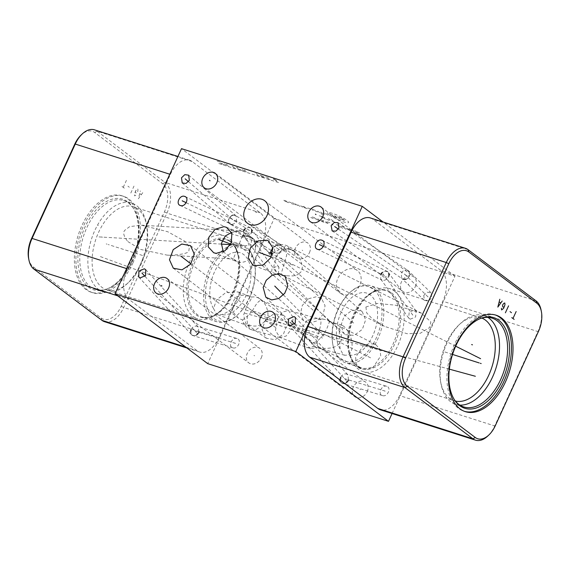<?xml version="1.0" encoding="UTF-8"?>
<svg xmlns="http://www.w3.org/2000/svg" width="570" height="570" viewBox="0 0 570 570"><rect width="100%" height="100%" fill="white"/><g stroke="black" fill="none" stroke-linecap="round" stroke-linejoin="round"><path stroke-width="0.43" stroke-dasharray="2.85 2.14" d="M392.075 413.528L454.96 276.172L274.184 218.481L207.722 363.646M354.604 269.097A14.179 11.229 127 0 1 357.312 270.493A14.179 11.229 127 0 1 358.822 286.988A14.179 11.229 127 0 1 342.962 294.533A14.179 11.229 127 0 1 340.254 293.137A14.179 11.229 127 0 1 338.744 276.649A14.179 11.229 127 0 1 354.604 269.097M415.409 286.446A9.091 7.203 -53 0 0 413.877 276.942A9.091 7.203 -53 0 0 401.394 281.972A9.091 7.203 -53 0 0 402.933 291.469A9.091 7.203 -53 0 0 415.409 286.446M309.46 252.631A9.091 7.203 -53 0 0 307.928 243.126A9.091 7.203 -53 0 0 295.445 248.157A9.091 7.203 -53 0 0 296.977 257.654A9.091 7.203 -53 0 0 309.46 252.631M367.237 391.661A9.091 7.203 -53 0 0 365.698 382.164A9.091 7.203 -53 0 0 353.222 387.194A9.091 7.203 -53 0 0 354.754 396.692A9.091 7.203 -53 0 0 367.237 391.661M261.288 357.853A9.091 7.203 -53 0 0 259.749 348.348A9.091 7.203 -53 0 0 247.273 353.379A9.091 7.203 -53 0 0 248.805 362.876A9.091 7.203 -53 0 0 261.288 357.853M380.724 355.986L379.991 349.168L375.637 344.515L369.609 343.503L363.211 345.862L355.602 357.255L356.336 364.066L360.682 368.719L366.717 369.731L373.108 367.372L380.724 355.986M345.598 334.711L354.219 335.374L362.335 329.367L365.626 319.87L362.363 311.911L360.881 310.842L352.26 310.173L344.152 316.179L340.853 325.677L344.116 333.635L345.598 334.711M308.897 322.99L316.906 320.995L323.176 314.319L325.064 305.762L321.786 298.929L316.578 296.699L308.57 298.701L302.299 305.377L300.411 313.928L303.689 320.767L308.897 322.99M265.727 319.286L262.022 329.567L266.276 338.245L275.068 339.706L283.433 334.219L287.145 323.938L282.884 315.267L274.099 313.799L265.727 319.286M282.086 250.152L280.989 244.73L277.191 244.566L274.127 247.608L275.224 253.03L279.015 253.187L282.086 250.152M273.101 275.417L278.445 273.173L278.958 267.33L277.341 266.154L272.004 268.406L271.484 274.241L273.101 275.417M237.049 338.552C232.211 336.599 227.644 346.574 232.809 347.814C237.647 349.766 242.214 339.791 237.049 338.552L196.871 326.211L198.303 327.116L198.809 332.139L198.495 331.932L196.151 335.139L198.809 332.139L199.293 332.453A5.052 3.869 137.5 0 1 192.974 335.623A5.052 3.869 -42.5 0 1 191.606 334.761A5.052 3.869 -42.5 0 1 191.52 329.973L191.028 329.652L190.793 333.429L191.028 329.652C192.468 326.895 194.434 325.748 196.907 326.225M232.809 347.814L193.088 335.616A5.052 4.083 107.1 0 1 193.052 335.602A5.052 4.083 -72.9 0 1 192.012 335.053C190.729 333.87 190.565 332.182 191.52 329.973M423.774 295.367L424.358 300.376L428.305 301.088L431.732 297.911L431.148 292.902L427.194 292.189L423.774 295.367M410.279 319.2L415.616 316.948L416.136 311.113L414.518 309.938L409.174 312.182L408.661 318.024L410.279 319.2M386.695 386.31C381.857 384.358 377.29 394.333 382.456 395.573C387.294 397.525 391.861 387.55 386.695 386.31L346.517 373.977L347.949 374.882L348.455 379.898L348.142 379.691L345.798 382.897L348.455 379.898L348.94 380.219A5.052 3.869 137.5 0 1 342.62 383.382A5.052 3.869 -42.5 0 1 341.252 382.52A5.052 3.869 -42.5 0 1 341.166 377.732L340.668 377.411L340.44 381.188L340.668 377.411C342.114 374.654 344.073 373.507 346.553 373.984M382.456 395.573L342.734 383.375A5.052 4.083 107.1 0 1 342.698 383.368A5.052 4.083 -72.9 0 1 341.658 382.812C340.376 381.636 340.212 379.941 341.166 377.732M330.002 322.128L329.417 321.665L327.6 326.724C326.318 330.037 324.102 333.678 320.953 337.625C316.528 342.37 312.994 343.724 310.358 341.687L306.382 338.502L303.155 333.649L302.606 326.874L277.476 318.851L275.488 330.479L279.877 337.497L306.924 347.415A14.179 8.408 110.1 0 0 317.041 342.142L317.312 337.547C318.694 331.384 322.855 321.181 319.905 319.635L319.029 318.993L322.114 318.943L327.301 319.969L330.265 322.278C332.595 322.898 341.551 331.412 341.316 335.972C342.278 340.938 339.798 344.679 333.863 347.208C325.356 349.688 318.559 347.55 317.804 346.945L317.041 342.142M317.312 337.547L291.298 329.253L286.168 336.043L279.877 337.497M251.627 297.184L251.548 297.091C254.647 296.585 257.391 297.155 259.792 298.801L262.278 301.238C265.82 302.976 271.313 316.257 265.228 320.924L261.359 324.366C258.018 326.232 254.291 326.567 250.187 325.363L245.862 323.689L243.59 315.06L246.846 305.826C250.073 301.081 251.669 298.195 251.627 297.184M239.535 292.745L237.918 291.918L225.727 292.631L216.7 299.791L213.486 308.47L216.443 313.999L217.754 314.726L221.644 314.619C228.456 312.339 234.092 307.472 238.545 300.005C240.918 296.058 241.253 293.636 239.535 292.745M250.187 325.363L246.105 325.114L244.73 324.373L243.191 322.485L242.556 320.048L238.353 318.081L233.272 312.267L231.199 305.826L235.417 297.305L242.108 295.224L249.767 296.257L251.548 297.091M360.682 368.719L317.804 346.945L315.281 347.194L313.678 346.375L310.358 341.687M342.819 325.712C345.135 327.052 347.565 330.165 350.101 335.046C353.3 344.993 352.68 351.647 348.249 355.024L344.75 355.253L343.04 354.405L340.083 348.876L339.157 329.41L341.601 325L342.819 325.712M265.228 320.924L291.298 329.253L293.286 317.625L288.506 310.479L282.606 312.061L277.476 318.851L252.396 310.849L247.558 315.901L242.556 320.048M302.606 326.874L307.615 319.72L317.54 318.423L319.029 318.993M373.101 288.741A39.23 23.064 107.7 0 0 349.211 293.172A39.23 23.064 107.7 0 0 332.83 344.501A39.23 23.064 107.7 0 0 340.881 359.121A39.23 23.064 -72.3 0 0 376.107 338.338A39.23 23.064 -72.3 0 0 373.101 288.741M340.083 348.876A32.333 19.009 107.7 0 1 343.104 308.377A32.333 19.009 107.7 0 1 370.272 294.925A32.333 19.009 -72.3 0 1 374.347 331.911A32.333 19.009 -72.3 0 1 348.249 355.024M374.632 287.9A40.52 23.826 107.7 0 0 370.308 285.648A40.52 23.826 107.7 0 0 349.952 292.474A40.52 23.826 107.7 0 0 333.03 345.498A40.52 23.826 107.7 0 0 341.344 360.603A40.52 23.826 -72.3 0 0 345.669 362.855A40.52 23.826 -72.3 0 0 379.321 335.367A40.52 23.826 -72.3 0 0 374.632 287.9M394.255 290.999A43.598 25.636 -72.3 0 1 399.299 342.071A43.598 25.636 -72.3 0 1 363.09 371.64A43.598 25.636 -72.3 0 1 358.437 369.218A43.598 25.636 107.7 0 1 349.495 352.972A43.598 25.636 107.7 0 1 367.7 295.923A43.598 25.636 107.7 0 1 389.602 288.577A43.598 25.636 107.7 0 1 394.255 290.999M481.849 318.067A43.598 25.636 107.7 0 0 480.759 317.668A43.598 25.636 107.7 0 0 458.857 325.014A43.598 25.636 107.7 0 0 440.653 382.064A43.598 25.636 107.7 0 0 449.602 398.316A43.598 25.636 -72.3 0 0 454.247 400.739L363.09 371.64M365.904 307.009L366.674 312.909L371.854 318.373L384.415 326.325L407.037 333.707L420.268 333.279L429.787 327.394L430.813 321.872L421.451 313.179L395.067 305.128L377.361 303.454L365.904 307.009M455.373 401.045A43.598 25.636 -72.3 0 1 454.247 400.739M459.869 405.099A46.605 27.403 -72.3 0 1 455.658 404.344A46.605 27.403 -72.3 0 1 450.685 401.75A46.605 27.403 107.7 0 1 441.116 384.38A46.605 27.403 107.7 0 1 460.581 323.397A46.605 27.403 107.7 0 1 483.994 315.545A46.605 27.403 107.7 0 1 487.863 317.369M480.474 318.488A46.605 27.403 107.7 0 0 479.812 318.723A46.605 27.403 107.7 0 0 451.803 354.191A46.605 27.403 107.7 0 0 454.091 399.328A46.605 27.403 107.7 0 0 454.497 399.905M495.359 314.982A50.623 29.761 107.7 0 0 494.596 314.711A50.623 29.761 107.7 0 0 452.551 349.047A50.623 29.761 107.7 0 0 458.415 408.348A50.623 29.761 -72.3 0 0 463.809 411.162A50.623 29.761 -72.3 0 0 464.593 411.39M541.058 309.945A24.275 14.271 -72.3 0 1 537.938 331.583L494.732 425.947A24.275 14.271 -72.3 0 1 487.721 436.071M370.35 217.954A24.275 14.271 -72.3 0 1 372.937 219.3L440.952 270.536A24.275 14.271 -72.3 0 1 442.812 301.224L399.606 395.587A24.275 14.271 -72.3 0 1 380.397 409.801M454.96 276.172L383.061 222.008M274.184 218.481L181.502 148.656M127.188 268.776A24.275 14.271 107.7 0 0 129.048 299.464L197.063 350.7A24.275 14.271 107.7 0 0 199.65 352.046A24.275 14.271 107.7 0 0 218.866 337.832L262.065 243.476A24.275 14.271 107.7 0 0 260.205 212.788L192.19 161.552A24.275 14.271 107.7 0 0 189.603 160.198A24.275 14.271 107.7 0 0 170.394 174.413L127.188 268.776L126.597 268.584M28.635 258.509A22.266 13.096 107.7 0 0 33.203 266.81L101.218 318.046A22.266 13.096 107.7 0 0 121.211 306.247L164.416 211.883A22.266 13.096 107.7 0 0 162.707 183.732L94.698 132.496A22.266 13.096 107.7 0 0 81.132 135.012M131.307 262.613A50.623 29.761 107.7 0 0 122.023 195.809A50.623 29.761 107.7 0 0 81.966 225.449A50.623 29.761 107.7 0 0 91.243 292.253A50.623 29.761 107.7 0 0 131.307 262.613M132.853 263.112A50.623 29.761 107.7 0 0 123.569 196.301A50.623 29.761 107.7 0 0 83.512 225.941A50.623 29.761 -72.3 0 0 92.789 292.745A50.623 29.761 -72.3 0 0 132.853 263.112M131.364 261.993A47.581 27.973 107.7 0 0 132.496 206.953A47.581 27.973 107.7 0 0 84.994 227.06A47.581 27.973 -72.3 0 0 80.292 274.754A47.581 27.973 -72.3 0 0 106.234 289.232A47.581 27.973 -72.3 0 0 131.364 261.993M95.304 289.339A46.605 27.403 -72.3 0 0 107.566 288.733A46.605 27.403 -72.3 0 0 132.19 262.05A46.605 27.403 107.7 0 0 133.294 208.136A46.605 27.403 107.7 0 0 123.647 200.54A46.605 27.403 107.7 0 0 86.761 227.829A46.605 27.403 -72.3 0 0 95.304 289.339L103.391 291.918A46.605 27.403 -72.3 0 1 94.848 230.408A46.605 27.403 107.7 0 1 131.727 203.119A46.605 27.403 107.7 0 1 146.262 223.077A46.605 27.403 107.7 0 1 140.27 264.63A46.605 27.403 -72.3 0 1 126.804 284.067A46.605 27.403 -72.3 0 1 103.391 291.918M106.626 289.788A43.598 25.636 -72.3 0 0 128.521 282.449A43.598 25.636 -72.3 0 0 141.125 264.266A43.598 25.636 107.7 0 0 146.732 225.399A43.598 25.636 107.7 0 0 133.131 206.725A43.598 25.636 107.7 0 0 98.631 232.254A43.598 25.636 -72.3 0 0 106.626 289.788L197.783 318.887A43.598 25.636 -72.3 0 1 189.789 261.345A43.598 25.636 107.7 0 1 224.295 235.816A43.598 25.636 107.7 0 1 237.889 254.491A43.598 25.636 107.7 0 1 232.282 293.358A43.598 25.636 -72.3 0 1 219.685 311.541A43.598 25.636 -72.3 0 1 197.783 318.887M127.851 241.58L140.819 249.482L167.024 255.111L170.658 255.239C183.034 254.505 189.112 252.93 188.891 250.508L189.383 247.109L184.83 241.217L167.68 231.712L141.495 225.207L129.725 226.596L125.008 230.123C122.614 232.318 123.562 236.137 127.851 241.58M242.036 236.807L243.077 235.175A14.179 11.706 110.9 0 1 248.413 235.659A14.179 11.706 110.9 0 1 255.118 250.216C252.289 258.324 247.23 262.392 239.941 262.414L237.49 261.837L233.401 258.773L242.036 236.807L247.558 236.066A14.179 11.022 131.3 0 1 252.724 238.253A14.179 11.022 131.3 0 1 255.111 250.209M233.401 258.773L232.51 258.958L223.312 251.812M243.077 235.175L246.824 235.054A14.179 11.372 93.4 0 0 239.436 230.964A14.179 11.372 93.4 0 0 235.239 231.698L239.621 232.311L247.694 241.317L249.133 245.613L250.75 247.23L251.648 239.564L246.824 235.054M231.591 232.425L235.239 231.698M249.14 298.089A40.52 23.826 107.7 0 0 254.355 261.965A40.52 23.826 107.7 0 0 241.716 244.608A40.52 23.826 107.7 0 0 209.646 268.335A40.52 23.826 -72.3 0 0 217.07 321.815A40.52 23.826 -72.3 0 0 237.434 314.989A40.52 23.826 -72.3 0 0 249.14 298.089M254.555 262.962A39.23 23.064 107.7 0 1 249.51 297.932A39.23 23.064 -72.3 0 1 238.174 314.291A39.23 23.064 -72.3 0 1 209.667 313.436A39.23 23.064 -72.3 0 1 211.278 269.126A39.23 23.064 107.7 0 1 235.852 245.663A39.23 23.064 107.7 0 1 254.555 262.962L254.355 261.965M213.486 308.47A32.333 19.009 -72.3 0 1 214.634 271.655A32.333 19.009 107.7 0 1 243.668 254.526A32.333 19.009 107.7 0 1 246.147 295.395A32.333 19.009 -72.3 0 1 221.644 314.619M252.396 310.849C256.315 303.404 259.314 299.991 261.388 300.597L288.897 310.607M259.792 298.801A14.179 9.918 127.5 0 1 260.048 298.986A14.179 9.918 127.5 0 1 260.355 299.236L259.792 298.801L260.355 299.236A14.179 12.989 125.5 0 1 262.278 301.238M104.524 321.687A24.275 14.271 107.7 0 0 123.74 307.472L166.939 213.116A24.275 14.271 107.7 0 0 165.079 182.429L97.064 131.193A24.275 14.271 107.7 0 0 94.477 129.839M299.022 273.465C297.02 275.695 292.766 276.414 286.261 275.645L280.027 275.417L277.205 273.707L273.821 266.211L276.137 256.928A14.179 11.172 131.8 0 1 293.906 250.857L297.348 254.455C303.34 264.416 303.895 270.757 299.022 273.465M272.816 247.594L275.388 245.784L281.316 245.613L284.124 247.302C286.055 248.812 286.874 251.577 286.589 255.588L280.974 274.455L286.261 275.645M297.348 254.455L294.377 251.548L288.62 248.392L279.108 249.603L272.51 253.621M340.361 377.212A5.052 4.083 -72.9 0 0 340.44 381.188M348.142 379.691A5.052 4.083 107.1 0 1 345.798 382.897M348.94 380.219C347.615 382.306 345.926 383.403 343.867 383.517A5.052 4.083 107.1 0 1 342.734 383.375M341.658 382.812L343.867 383.517M380.653 274.483L380.361 274.227L383.46 271.605L380.653 274.483L381.109 274.875A5.052 4.068 115.5 0 1 386.809 271.249A5.052 4.068 -64.5 0 1 387.23 271.413A5.052 4.068 -64.5 0 1 388.89 277.362L388.434 276.963L388.826 273.315L388.434 276.963C386.852 279.628 384.821 280.718 382.335 280.226L380.724 279.072L380.653 274.483M388.142 276.714A5.052 3.741 -35.6 0 0 388.826 273.315M380.361 274.227A5.052 3.741 144.4 0 1 383.46 271.605M381.109 274.875C382.206 272.617 383.71 271.377 385.634 271.156A5.052 3.741 144.4 0 1 386.845 271.341A5.052 3.741 -35.6 0 1 387.842 271.862L388.462 272.531L388.89 277.362M387.842 271.862L385.634 271.156M407.293 270.187L409.588 272.567L408.647 270.999L407.735 270.536A5.052 3.605 124.3 0 1 408.626 270.921A5.052 3.605 124.3 0 1 409.338 276.101A5.052 3.605 -55.7 0 1 403.589 279.585L403.147 279.243L406.731 278.808L403.147 279.243L401.8 278.431L401.173 273.372C402.655 270.714 404.7 269.646 407.293 270.187M402.869 279.022A5.052 4.532 -45.8 0 0 406.731 278.808M407.016 269.966A5.052 4.532 134.2 0 1 408.548 270.907A5.052 4.532 134.2 0 1 409.588 272.567M407.735 270.536L408.875 271.227L409.759 274.776A5.052 4.532 134.2 0 1 409.346 276.122A5.052 4.532 -45.8 0 1 408.583 277.348C407.158 279.15 405.491 279.899 403.589 279.585M408.583 277.348L409.759 274.776M190.715 329.453A5.052 4.083 -72.9 0 0 190.793 333.429M198.495 331.932A5.052 4.083 107.1 0 1 196.151 335.139M199.293 332.453C197.968 334.54 196.28 335.644 194.22 335.759A5.052 4.083 107.1 0 1 193.088 335.616M192.012 335.053L194.22 335.759M243.476 230.7L243.183 230.451L246.29 227.822L243.476 230.7L243.932 231.099A5.052 4.068 115.5 0 1 249.639 227.466A5.052 4.068 -64.5 0 1 250.059 227.637A5.052 4.068 -64.5 0 1 251.712 233.579L251.256 233.187L251.648 229.532L251.256 233.187C249.681 235.845 247.644 236.935 245.157 236.45L243.554 235.289L243.476 230.7M250.964 232.931A5.052 3.741 -35.6 0 0 251.648 229.532M243.183 230.451A5.052 3.741 144.4 0 1 246.29 227.822M243.932 231.099C245.029 228.834 246.539 227.594 248.456 227.38A5.052 3.741 144.4 0 1 249.667 227.565A5.052 3.741 -35.6 0 1 250.665 228.086L251.292 228.755L251.712 233.579M250.665 228.086L248.456 227.38M234.512 214.911L235.944 215.752L236.6 220.846C235.125 223.526 233.159 224.637 230.693 224.202L229.432 223.469L228.556 221.944L229.582 223.597L231.199 224.566A5.052 4.332 130.6 0 1 229.853 223.825A5.052 4.332 130.6 0 1 228.976 218.538A5.052 4.332 -49.4 0 1 235.346 215.517L234.84 215.147L231.413 215.702L234.512 214.911A5.052 3.299 -57.2 0 0 231.413 215.702M230.365 223.967A5.052 3.299 122.8 0 1 229.639 223.668A5.052 3.299 122.8 0 1 228.556 221.944M231.199 224.566L230.458 224.195L228.627 219.913A5.052 3.299 122.8 0 1 229.083 218.595A5.052 3.299 -57.2 0 1 229.803 217.341L228.627 219.913M229.803 217.341C231.363 215.645 233.208 215.033 235.346 215.517M283.425 294.889L325.128 337.362M271.235 256.963L294.056 265.542M230.715 244.088L250.836 251.748M190.9 263.832L259.457 316.4M294.619 324.095L346.239 380.489M323.354 246.482L386.61 276.714M338.402 229.09L407.464 276.243M144.972 276.336L196.6 332.73M186.176 202.706L249.432 232.931M188.485 181.68L234.277 220.968M444.885 351.982L452.551 354.433M455.686 346.204L272.325 254.256M449.352 369.153L244.815 313.229M329.097 214.769A11.649 1.902 24.6 0 1 332.395 213.358A11.649 1.902 24.6 0 1 347.052 220.505A11.649 1.902 24.6 0 1 343.753 221.915A11.649 1.902 24.6 0 1 329.097 214.769M307.693 207.943L310.686 208.898L312.581 210.323M312.681 209.532L315.68 210.487L317.568 211.919L314.576 210.957L310.793 208.107M323.454 214.612L321.459 213.978L317.675 211.128M320.668 212.083L322.556 213.508L319.563 212.553M325 214.284L323.112 212.859L326.104 213.814M327.992 215.239L324.209 212.389M303.34 206.825L307.593 208.734L304.601 207.779L302.706 206.347L304.701 206.988M300.711 205.713L302.606 207.138L299.613 206.183L297.718 204.758M297.618 205.549L293.835 202.699M295.623 204.908L293.728 203.483M293.158 202.892L292.41 202.649M288.741 201.894L291.733 202.849L293.628 204.274L290.636 203.319M283.753 200.298L286.746 201.253L287.693 201.972L284.701 201.011L285.648 201.73L288.641 202.685M334.683 215.731L338.473 218.588L341.466 219.543L337.675 216.693M336.977 218.111L333.186 215.253L330.194 214.299L333.984 217.156M339.171 217.17L342.164 218.125L344.059 219.55L341.067 218.595L342.962 220.02L345.954 220.975M334.676 222.143L331.142 220.782L328.441 218.745L330.892 219.286L334.676 222.143M329.261 220.412L326.582 219.322L323.34 216.878M323.788 217.961L319.171 215.788L321.63 216.336L325.413 219.186M322.506 217.555L322.421 218.232M357.119 231.905L360.126 233.173L358.566 232.988M358.323 233.308L354.789 231.94L352.089 229.902L354.54 230.451L358.323 233.308M349.488 230.487L347.415 228.178L352.908 231.577M351.255 230.579L348.975 229.853M346.068 229.397L342.285 226.539M343.995 227.088L340.575 225.998M336.3 224.63L338.865 225.449L342.648 228.299L340.083 227.48M338.772 226.126L340.482 226.675M327.315 221.766L330.422 222.991L333.129 225.029L331.106 224.616M328.142 223.44L325.149 222.478L322.442 220.447L325.434 221.402L328.142 223.44M323.981 222.343L320.447 220.982L317.739 218.944L320.19 219.493L323.981 222.343M312.21 216.942L314.775 217.761L318.559 220.611L315.994 219.799M314.69 218.438L316.4 218.987M313.386 218.574L310.386 217.298L311.94 217.484M218.816 163.512L278.673 182.614L273.472 178.695L277.462 180.968M274.07 179.885L273.472 178.695M265.691 176.892L268.684 177.854L268.94 178.203L267.587 178.325L268.905 179.151L271.27 179.636M262.228 176.885L264.729 177.961L265.285 177.726L264.708 177.127L259.763 174.869L262.228 176.885M256.087 173.558L259.87 176.408L256.878 175.453M244.487 169.853L246.404 172.112L240.747 168.656M242.286 170.793L236.628 167.345L238.545 169.603M240.276 169.603L238.032 168.891M232.14 165.913L235.923 168.763L232.931 167.808M226.525 164.124L228.442 166.376L222.785 162.927M217.177 161.139L220.17 162.094L223.953 164.944L220.96 163.989M222.058 163.519L220.191 162.92M107.053 244.167L106.212 243.896M142.5 255.474L108.179 244.523M102.514 237.227L101.667 236.956M99.009 236.913L221.317 244.103M230.43 244.637L247.059 245.613M101.232 256.885L100.391 256.614M100.441 256.614L322.513 338.031M98.368 225.435L97.52 225.164M122.051 186.454L124.417 188.235M123.234 187.345L126.426 180.376M127.908 186.176L129.326 187.245M130.808 193.045L133.993 186.077M135.774 190.537L135.475 191.876L135.916 192.995L136.893 192.945L137.662 191.962L137.99 189.867L137.783 188.927L136.536 189.554L134.705 192.859L134.591 195.895L135.831 195.268M142.749 192.674L138.375 198.752L140.384 190.893M139.792 193.572L141.21 194.641M408.669 284.409L408.134 284.01M302.72 250.593L302.185 250.194M360.496 389.631L359.962 389.224M254.548 355.815L254.013 355.409M368.427 356.82L367.892 356.421M370.564 357.839L310.272 327.223M353.507 322.976L352.972 322.57M353.585 323.076L279.428 256.664M313.008 310.052L312.467 309.645M313.087 310.158L236.664 243.019M274.847 326.952L274.312 326.553M275.738 327.572L246.839 306.981M278.374 249.083L277.839 248.677M278.787 249.318L230.515 218.224M275.488 270.985L274.954 270.586M275.645 271.37L245.984 230.016M235.196 343.382L234.662 342.983M235.531 343.368L192.931 330.286M428.02 296.842L427.486 296.436M428.091 296.97L404.109 273.629M412.666 314.768L412.131 314.362M412.815 315.153L383.161 273.799M384.843 391.141L384.308 390.742M385.178 391.127L342.577 378.045M303.155 333.649A14.179 8.408 110.1 0 0 306.924 347.415A14.179 14.179 0 0 0 317.654 347.016M323.04 318.986A14.179 12.127 -44.5 0 0 322.114 318.951A14.179 9.156 -63.1 0 0 319.905 319.635M247.558 315.901A14.179 8.251 105.3 0 0 252.196 329.945A14.179 8.251 105.3 0 0 261.359 324.366M367.7 295.923L366.275 297.262A41.111 24.168 107.7 0 0 349.111 351.056A41.111 24.168 107.7 0 0 357.547 366.375A41.111 24.168 -72.3 0 0 394.461 344.594A41.111 24.168 -72.3 0 0 391.312 292.624A41.111 24.168 107.7 0 0 366.275 297.262C373.3 290.957 379.762 288.719 385.655 290.543A40.52 23.826 107.7 0 1 389.98 292.802A40.52 23.826 -72.3 0 1 394.668 340.269A40.52 23.826 -72.3 0 1 361.017 367.75A40.52 23.826 -72.3 0 1 356.692 365.498A40.52 23.826 107.7 0 1 352.004 318.031A40.52 23.826 107.7 0 1 385.655 290.543L370.308 285.648M495.301 425.705L494.732 425.947L399.606 395.587M538.5 331.341L537.938 331.583L442.812 301.224M468.063 249.66L372.937 219.3M536.078 300.896L440.952 270.536M117.719 295.844L129.048 299.464M33.203 266.81L33.922 269.104M217.07 321.815L201.73 316.913A40.52 23.826 -72.3 0 1 194.299 263.433A40.52 23.826 107.7 0 1 226.368 239.706A40.52 23.826 107.7 0 1 233.793 293.187A40.52 23.826 -72.3 0 1 201.73 316.913C207.623 318.744 214.085 316.507 221.11 310.201A41.111 24.168 -72.3 0 0 232.988 293.058A41.111 24.168 107.7 0 0 238.274 256.407A41.111 24.168 107.7 0 0 218.681 238.281A41.111 24.168 107.7 0 0 192.917 262.87A41.111 24.168 -72.3 0 0 191.235 309.31A41.111 24.168 -72.3 0 0 221.11 310.201L219.685 311.541M101.218 318.046L101.937 320.34M185.734 347.08L197.063 350.7M121.211 306.247L123.74 307.472L218.866 337.832M164.416 211.883L166.939 213.116L262.065 243.476M162.707 183.732L165.079 182.429L260.205 212.788M94.698 132.496L97.064 131.193L192.19 161.552M169.803 174.228L170.394 174.413M276.137 256.928A14.179 11.208 110.6 0 1 290.914 249.218A14.179 11.208 110.6 0 1 294.377 251.548M288.62 248.392A14.179 4.296 116.6 0 0 287.558 246.041A14.179 4.296 116.6 0 0 284.124 247.302M264.63 200.676L357.312 270.493M247.572 223.319L340.254 293.137M273.023 312.346L365.698 382.164M262.072 326.874L354.754 396.692M167.067 278.531L259.749 348.348M156.123 293.058L248.805 362.876M321.195 207.124L413.877 276.942M310.251 221.652L402.933 291.469M215.246 173.309L307.928 243.126M204.302 187.836L296.977 257.654M265.834 297.212L306.382 338.502M237.918 291.918L249.767 296.257M375.637 344.515L327.301 319.969M344.75 355.253L315.281 347.194M317.54 318.423L288.506 310.479M341.601 325L329.417 321.665M280.269 337.625L252.196 329.945A14.179 14.179 0 0 1 243.191 322.485M285.121 276.386L329.517 321.594M332.83 344.501L333.03 345.498M349.211 293.172L349.952 292.474M349.495 352.972L349.111 351.056C350.571 357.903 353.222 362.784 357.077 365.698L361.017 367.75L345.669 362.855M480.759 317.668L389.602 288.577M440.653 382.064L441.116 384.38M458.857 325.014L460.581 323.397M492.074 318.124L483.994 315.545M463.738 406.923L455.658 404.344M454.091 399.328L454.889 400.511M479.812 318.723L481.151 318.224M496.142 315.21L494.596 314.711M465.355 411.654L463.809 411.162M122.023 195.809L123.569 196.301M91.243 292.253L92.789 292.745M133.294 208.136L132.496 206.953M107.566 288.733L106.234 289.232M123.647 200.54L131.727 203.119M146.732 225.399L146.262 223.077M128.521 282.449L126.804 284.067M167.024 255.111L232.51 258.958M303.689 320.767L234.683 260.148M321.786 298.929L252.724 238.253A14.179 14.179 0 0 0 248.413 235.659L246.988 235.118M226.39 227.266L239.621 232.311M141.495 225.207L239.436 230.964A14.179 14.179 0 0 1 251.648 239.564M133.131 206.725L224.295 235.816M241.716 244.608L226.368 239.706C232.232 241.63 236.201 247.202 238.274 256.407L237.889 254.491M238.174 314.291L237.434 314.989M217.754 314.718L246.105 325.114M266.276 338.245L245.862 323.689M282.884 315.267L259.82 298.822M190.487 245.649L260.048 298.986A14.179 14.179 0 0 1 260.141 299.058M173.316 268.214L238.353 318.081M213.721 252.781L237.49 261.837M199.65 352.046L186.939 347.992M189.603 160.198L177.925 156.472M384.415 326.325L280.974 274.455M362.363 311.911L295.381 251.926A14.179 14.179 0 0 0 290.914 249.218L289.432 248.662M344.116 333.635L277.205 273.707M266.967 240.219L281.316 245.613M254.149 265.691L280.027 275.417M421.451 313.179L287.558 246.041A14.179 14.179 0 0 0 275.388 245.784M295.374 317.44L347.949 374.882M288.413 324.8L341.252 382.52M317.212 249.147L381.914 280.062M408.661 318.024L380.724 279.072M322.221 240.348L387.23 271.413M416.136 311.113L388.462 272.531M338.003 222.706L407.921 270.444M408.184 270.622L408.626 270.921M431.148 292.902L408.875 271.227M332.139 230.928L402.263 278.808M424.358 300.376L401.8 278.431M145.728 269.681L198.303 327.116M138.774 277.041L191.606 334.761M180.035 205.364L244.744 236.286M271.484 274.241L243.554 235.289M185.043 196.565L250.059 227.637M278.958 267.33L251.292 228.755M182.215 182.956L229.432 223.469M275.224 253.03L230.458 224.195M280.989 244.73L235.617 215.503M188.634 175.161L235.944 215.752"/><path stroke-width="0.85" d="M115.04 293.828L207.722 363.646L388.498 421.344L295.816 351.519L362.278 206.354L181.502 148.656L115.04 293.828L295.816 351.519M392.075 413.528L388.498 421.344M261.922 199.279A14.179 11.229 127 0 1 264.63 200.676A14.179 11.229 127 0 1 266.14 217.163A14.179 11.229 127 0 1 250.28 224.715A14.179 11.229 127 0 1 247.572 223.319A14.179 11.229 127 0 1 246.062 206.825A14.179 11.229 127 0 1 261.922 199.279M165.336 277.633A9.091 7.203 127 0 1 167.067 278.531A9.091 7.203 127 0 1 168.036 289.111A9.091 7.203 127 0 1 157.862 293.949A9.091 7.203 127 0 1 156.123 293.058A9.091 7.203 127 0 1 155.154 282.478A9.091 7.203 127 0 1 165.336 277.633M319.457 206.226A9.091 7.203 127 0 1 321.195 207.124A9.091 7.203 127 0 1 322.164 217.704A9.091 7.203 127 0 1 311.982 222.542A9.091 7.203 127 0 1 310.251 221.652A9.091 7.203 127 0 1 309.282 211.071A9.091 7.203 127 0 1 319.457 206.226M213.508 172.411A9.091 7.203 127 0 1 215.246 173.309A9.091 7.203 127 0 1 216.215 183.889A9.091 7.203 127 0 1 206.034 188.734A9.091 7.203 127 0 1 204.302 187.836A9.091 7.203 127 0 1 203.333 177.256A9.091 7.203 127 0 1 213.508 172.411M287.786 286.176L284.708 293.343L278.709 298.481L271.662 299.934L265.834 297.212L263.169 287.415L266.247 280.255L272.246 275.118L279.3 273.664L285.121 276.386L287.786 286.176M252.809 265.057L248.249 257.989L250.316 248.128L257.989 240.896L266.967 240.219L268.306 240.854L272.866 247.914L270.8 257.775L263.133 265.014L254.149 265.691L252.809 265.057M216.158 253.358L213.721 252.781L208.235 246.846L208.784 237.341L215.154 229.24L223.953 226.696L226.39 227.266L231.876 233.208L231.327 242.713L224.958 250.807L216.158 253.358M173.223 249.617L181.802 244.031L190.487 245.649L194.334 254.113L190.572 264.252L182.001 269.838L173.316 268.214L169.461 259.749L173.223 249.617M293.985 316.557L295.374 317.44L295.267 323.283L289.802 325.684L288.413 324.8L288.52 318.958L293.985 316.557M317.625 249.311C312.474 248.014 316.934 238.274 321.808 240.184C326.959 241.473 322.499 251.213 317.625 249.311L317.212 249.147M321.808 240.184L322.221 240.348M331.149 225.57L334.255 222.492L338.003 222.706L338.993 228.071L335.88 231.142L332.139 230.928L331.149 225.57M144.338 268.798L145.728 269.681L145.621 275.524L140.156 277.925L138.774 277.041L138.873 271.199L144.338 268.798M180.448 205.528C175.296 204.238 179.757 194.498 184.63 196.401C189.782 197.697 185.321 207.437 180.448 205.528L180.035 205.364M184.63 196.401L185.043 196.565M189.347 180.312L186.041 183.462L182.215 182.956L181.502 177.804L184.801 174.655L188.634 175.161L189.347 180.312M271.284 311.448A9.091 7.203 127 0 1 273.023 312.346A9.091 7.203 127 0 1 273.985 322.926A9.091 7.203 127 0 1 263.81 327.764A9.091 7.203 127 0 1 262.072 326.874A9.091 7.203 127 0 1 261.11 316.293A9.091 7.203 127 0 1 271.284 311.448M455.373 401.045A43.598 25.636 -72.3 0 0 490.806 370.243A43.598 25.636 -72.3 0 0 485.412 320.098A43.598 25.636 107.7 0 0 481.849 318.067M487.863 317.369A46.605 27.403 107.7 0 1 488.967 318.138A46.605 27.403 -72.3 0 1 495.587 369.332A46.605 27.403 -72.3 0 1 459.869 405.099M454.497 399.905A46.605 27.403 107.7 0 0 458.764 404.33A46.605 27.403 -72.3 0 0 463.738 406.923A46.605 27.403 -72.3 0 0 502.441 375.309A46.605 27.403 -72.3 0 0 497.047 320.718A46.605 27.403 107.7 0 0 492.074 318.124A46.605 27.403 107.7 0 0 480.474 318.488M498.743 320.255A47.581 27.973 -72.3 0 1 502.391 380.404A47.581 27.973 -72.3 0 1 459.662 405.619A47.581 27.973 107.7 0 1 454.889 400.511A47.581 27.973 107.7 0 1 452.551 354.433A47.581 27.973 107.7 0 1 481.151 318.224A47.581 27.973 107.7 0 1 498.743 320.255M464.593 411.39A50.623 29.761 -72.3 0 0 506.096 376.186A50.623 29.761 -72.3 0 0 499.99 317.526A50.623 29.761 107.7 0 0 495.359 314.982M459.962 408.84A50.623 29.761 -72.3 0 1 454.098 349.545A50.623 29.761 -72.3 0 1 496.142 315.21A50.623 29.761 -72.3 0 1 501.536 318.024A50.623 29.761 -72.3 0 1 507.4 377.319A50.623 29.761 -72.3 0 1 465.355 411.654A50.623 29.761 -72.3 0 1 459.962 408.84M448.79 263.753A22.266 13.096 -72.3 0 1 468.782 251.954L536.798 303.19A22.266 13.096 -72.3 0 1 541.365 311.491A22.266 13.096 -72.3 0 1 538.5 331.341L495.301 425.705A22.266 13.096 -72.3 0 1 488.868 434.988A22.266 13.096 -72.3 0 1 475.302 437.503L407.293 386.268A22.266 13.096 -72.3 0 1 405.584 358.117L448.79 263.753L446.26 262.528A24.275 14.271 -72.3 0 1 465.476 248.313A24.275 14.271 -72.3 0 1 468.063 249.66L536.078 300.896A24.275 14.271 -72.3 0 1 541.058 309.945L541.365 311.491M488.868 434.988L487.721 436.071A24.275 14.271 -72.3 0 1 475.522 440.161A24.275 14.271 -72.3 0 1 472.936 438.807L404.921 387.572A24.275 14.271 -72.3 0 1 403.061 356.884L446.26 262.528L351.134 232.168A24.275 14.271 -72.3 0 1 370.35 217.954L465.476 248.313M475.522 440.161L380.397 409.801A24.275 14.271 -72.3 0 1 377.81 408.448L309.795 357.212A24.275 14.271 -72.3 0 1 307.935 326.524L351.134 232.168M383.061 222.008L362.278 206.354M177.925 156.472L94.477 129.839A24.275 14.271 107.7 0 0 82.279 133.929A24.275 14.271 107.7 0 0 75.269 144.053L32.062 238.417A24.275 14.271 107.7 0 0 28.942 260.055A24.275 14.271 107.7 0 0 33.922 269.104L101.937 320.34A24.275 14.271 107.7 0 0 104.524 321.687L186.939 347.992M82.279 133.929L81.132 135.012A22.266 13.096 107.7 0 0 74.699 144.296L31.5 238.659A22.266 13.096 107.7 0 0 28.635 258.509L28.942 260.055M223.312 251.812L221.381 243.404L225.257 236.016L231.591 232.425M272.51 253.621L270.451 252.318L272.816 247.594M267.815 319.806L267.28 319.407M161.866 285.99L161.331 285.591M315.987 214.584L315.452 214.185M210.038 180.775L209.504 180.369M275.745 287.002L275.21 286.596M274.754 286.062L283.425 294.889M260.825 253.151L260.291 252.752M259.129 252.417L271.235 256.963M256.365 212.197L255.83 211.798M220.319 240.227L219.792 239.828M218.738 239.521L230.715 244.088M182.165 257.134L181.63 256.728M180.768 256.065L190.9 263.832M292.161 321.323L291.626 320.917M291.626 320.825L294.619 324.095M319.984 244.943L319.449 244.544M319.385 244.587L323.354 246.482M335.338 227.017L334.804 226.618M334.711 226.575L338.402 229.09M142.514 273.564L141.98 273.158M141.98 273.066L144.972 276.336M182.806 201.167L182.272 200.761M182.208 200.811L186.176 202.706M185.692 179.258L185.157 178.859M185.186 178.852L188.485 181.68M480.325 363.297L481.173 363.567M452.551 354.433L479.206 362.94M475.779 356.357L476.627 356.628M480.603 358.694L455.686 346.204M272.325 254.256L269.126 252.653M474.504 376.015L475.351 376.286M475.316 376.257L449.352 369.153M471.632 344.565L472.48 344.836M514.147 319.399L511.782 317.611M512.964 318.509L516.156 311.541M511.482 312.702L510.065 311.633M505.391 312.802L508.582 305.834M504.678 306.019L503.909 307.002L502.94 307.045L502.491 305.933L502.79 304.594L504.058 303.204L504.799 302.983L504.977 304.679L503.616 308.341L501.607 309.952L501.429 308.256M499.826 299.236L497.824 307.102L502.191 301.024M500.659 302.991L499.242 301.922M221.317 244.103L230.43 244.637M468.782 251.954L468.063 249.66M405.584 358.117L403.061 356.884L307.935 326.524M407.293 386.268L404.921 387.572L309.795 357.212M475.302 437.503L472.936 438.807L377.81 408.448M536.798 303.19L536.078 300.896M33.922 269.104L117.719 295.844M31.5 238.659L32.062 238.417L126.597 268.584M101.937 320.34L185.734 347.08M74.699 144.296L75.269 144.053L169.803 174.228"/></g></svg>
